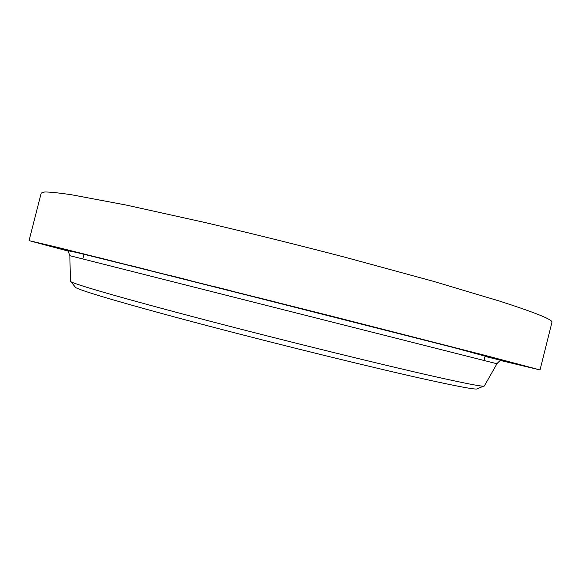 <?xml version="1.0" encoding="UTF-8"?>
<svg xmlns="http://www.w3.org/2000/svg" width="581" height="581" viewBox="0 0 581 581"><rect width="100%" height="100%" fill="white"/><g stroke="black" fill="none" stroke-linecap="round" stroke-linejoin="round"><path stroke-width="0.87" d="M70.41 281.197L70.976 281.756C75.632 284.654 126.142 299.259 206.836 320.371C287.377 341.446 383.7 365.137 435.387 376.72C464.212 383.169 480.276 386.314 483.588 386.162L484.3 386.031L496.966 363.757C498.113 362.246 499.384 361.128 500.771 360.394L453.87 347.634L350.031 321.068L116.498 262.263L77.128 252.626L57.926 248.363L68.115 250.977M59.516 248.603L45.652 245.117L59.516 248.603M52.631 246.714L38.302 243.105L52.631 246.714M51.455 246.257L36.618 242.524L51.455 246.257M56.669 247.419L41.28 243.548L56.669 247.419M68.812 250.324L52.827 246.308L68.812 250.324M88.181 255.074L71.586 250.898L88.181 255.074M114.777 261.653L97.543 257.325L114.777 261.653M148.14 269.976L130.297 265.495L148.14 269.976M187.38 279.802L168.933 275.176L187.38 279.802M231.093 290.798L212.109 286.034L231.093 290.798M277.478 302.505L258.029 297.632L277.478 302.505M324.496 314.408L304.684 309.441L324.496 314.408M370.01 325.97L349.973 320.952L370.01 325.97M412.052 336.69L391.928 331.642L412.052 336.69M448.975 346.138L428.923 341.112L448.975 346.138M479.565 354.011L459.738 349.043L479.565 354.011M503.117 360.118L483.646 355.238L503.117 360.118M519.37 364.389L500.372 359.632L519.37 364.389M528.449 366.851L510.009 362.224L528.449 366.851M530.78 367.606L512.958 363.132L530.78 367.606M526.974 366.793L509.798 362.486L526.974 366.793M502.964 360.917L501.214 360.452M500.72 360.481L505.514 361.658L500.757 360.431M75.072 286.832L75.646 287.544C80.498 290.74 129.774 305.279 207.853 325.825C285.779 346.327 378.885 369.117 429.301 380.177C457.429 386.329 473.239 389.285 476.725 389.03L477.567 388.682M68.144 251.079L29.05 240.628L58.136 247.506L331.068 316.02L486.253 355.674L540.025 369.93L500.669 360.525M29.05 240.628L41.215 193.066L44.744 191.97C50.126 191.984 59.08 192.921 71.601 194.78L126.128 205.042L204.991 222.516C250.687 233.235 297.639 244.884 345.855 257.456L433.157 281.255L499.921 301.205C535.864 312.818 553.206 319.855 551.95 322.302L540.025 369.93M496.966 363.757L69.865 255.684L68.115 250.919M68.355 250.796L77.193 252.582L181.359 278.444L454.189 347.707C511.679 362.537 515.093 363.779 485.041 356.443M82.8 258.966L84.005 254.238M476.725 389.03L483.588 386.162M70.417 281.298L69.865 255.684M75.646 287.544L70.976 281.756M484.024 360.496L485.215 355.761"/></g></svg>
